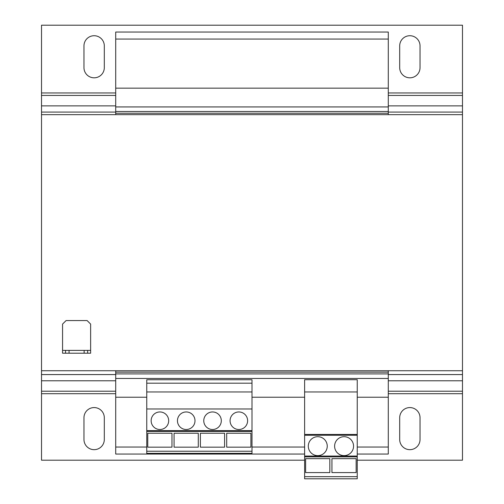 <?xml version="1.0" encoding="UTF-8"?>
<svg xmlns="http://www.w3.org/2000/svg" width="504" height="504" viewBox="0 0 504 504"><rect width="100%" height="100%" fill="white"/><g stroke="black" fill="none" stroke-linecap="round" stroke-linejoin="round"><path stroke-width="0.76" d="M409.859 77.818A10.174 10.174 0 0 0 420.034 67.649L420.034 45.895A10.174 10.174 0 0 0 409.859 35.721A10.174 10.174 0 0 0 399.691 45.895L399.691 67.649A10.174 10.174 0 0 0 409.859 77.818M94.141 77.818A10.174 10.174 0 0 0 104.309 67.649L104.309 45.895A10.174 10.174 0 0 0 94.141 35.721A10.174 10.174 0 0 0 83.966 45.895L83.966 67.649A10.174 10.174 0 0 0 94.141 77.818M409.859 449.669A10.174 10.174 0 0 0 420.034 439.501L420.034 417.747A10.174 10.174 0 0 0 409.859 407.572A10.174 10.174 0 0 0 399.691 417.747L399.691 439.501A10.174 10.174 0 0 0 409.859 449.669M94.141 449.669A10.174 10.174 0 0 0 104.309 439.501L104.309 417.747A10.174 10.174 0 0 0 94.141 407.572A10.174 10.174 0 0 0 83.966 417.747L83.966 439.501A10.174 10.174 0 0 0 94.141 449.669M317.778 436.691A9.469 9.469 0 0 0 308.303 446.166A9.469 9.469 0 0 0 317.778 455.635A9.469 9.469 0 0 0 327.247 446.166A9.469 9.469 0 0 0 317.778 436.691M344.087 436.691A9.469 9.469 0 0 0 334.612 446.166A9.469 9.469 0 0 0 344.087 455.635A9.469 9.469 0 0 0 353.556 446.166A9.469 9.469 0 0 0 344.087 436.691M159.913 411.957A8.77 8.77 0 0 0 151.143 420.733A8.77 8.77 0 0 0 159.913 429.502A8.77 8.77 0 0 0 168.683 420.733A8.77 8.77 0 0 0 159.913 411.957M186.222 411.957A8.77 8.77 0 0 0 177.452 420.733A8.77 8.77 0 0 0 186.222 429.502A8.77 8.77 0 0 0 194.998 420.733A8.77 8.77 0 0 0 186.222 411.957M212.537 411.957A8.77 8.77 0 0 0 203.767 420.733A8.77 8.77 0 0 0 212.537 429.502A8.77 8.77 0 0 0 221.306 420.733A8.77 8.77 0 0 0 212.537 411.957M238.846 411.957A8.77 8.77 0 0 0 230.076 420.733A8.77 8.77 0 0 0 238.846 429.502A8.77 8.77 0 0 0 247.615 420.733A8.77 8.77 0 0 0 238.846 411.957M252 383.191L146.758 383.191L146.758 379.745L252 379.745L252 431.43L146.758 431.43L146.758 453.354L252 453.354L252 451.238L146.758 451.238M146.758 397.228L115.712 397.228L115.712 370.742M304.618 397.228L252 397.228M115.712 378.46L388.288 378.46L388.288 397.228L357.241 397.228M115.712 88.168L115.712 106.936L388.288 106.936L388.288 88.168L115.712 88.168L115.712 32.042L388.288 32.042L388.288 39.054L115.712 39.054M115.712 106.936L115.712 113.249L388.288 113.249L388.288 111.497L115.712 111.497M388.288 106.936L388.288 111.497M115.712 114.654L115.712 113.249M115.712 372.141L388.288 372.141L388.288 370.742M388.288 114.654L388.288 113.249M388.288 372.141L388.288 373.899L115.712 373.899M388.288 378.46L388.288 373.899M146.758 447.042L115.712 447.042L115.712 397.228M357.241 454.054L388.288 454.054L388.288 447.042L357.241 447.042M304.618 447.042L252 447.042M388.288 447.042L388.288 397.228M304.618 454.054L115.712 454.054L115.712 447.042M388.288 88.168L388.288 39.054M462.483 112.077L462.483 25.2L41.517 25.2L41.517 114.654L462.483 114.654L462.483 112.077L388.288 112.077M115.712 393.7L41.517 393.7L41.517 460.196L304.618 460.196M357.241 460.196L462.483 460.196L462.483 393.7L388.288 393.7M115.712 380.785L41.517 380.785L41.517 370.742L462.483 370.742L462.483 393.7M41.517 393.7L41.517 380.785M41.517 370.742L41.517 114.654M462.483 370.742L462.483 114.654M84.143 353.203L84.143 350.393L69.054 350.393L69.054 353.203L65.545 353.203L65.545 350.393L62.565 350.393L62.565 324.085L66.074 320.576L87.123 320.576L90.632 324.085L90.632 350.393L87.652 350.393L87.652 353.203L69.054 353.203M84.143 350.393L87.652 350.393M65.545 350.393L69.054 350.393M62.565 350.393L62.565 353.203L65.545 353.203M90.632 350.393L90.632 353.203L87.652 353.203M357.241 476.671L357.241 379.701L304.618 379.701L304.618 478.8L357.241 478.8L357.241 476.671L304.618 476.671M357.241 456.863L304.618 456.863M357.241 391.967L304.618 391.967M357.241 434.448L304.618 434.448M357.241 435.248L304.618 435.248M357.241 456.057L304.618 456.057M329.837 458.671L329.837 472.594L305.632 472.594L305.632 458.671L329.837 458.671M356.145 458.671L356.145 472.594L331.941 472.594L331.941 458.671L356.145 458.671M146.758 383.191L146.758 431.43M252 431.43L252 451.238M252 430.624L146.758 430.624M252 391.967L146.758 391.967M252 408.977L146.758 408.977M224.595 433.238L224.595 447.161L200.39 447.161L200.39 433.238L224.595 433.238M250.904 433.238L250.904 447.161L226.699 447.161L226.699 433.238L250.904 433.238M198.286 433.238L198.286 447.161L174.075 447.161L174.075 433.238L198.286 433.238M171.971 433.238L171.971 447.161L147.767 447.161L147.767 433.238L171.971 433.238M462.483 92.963L388.288 92.963M115.712 92.963L41.517 92.963M462.483 95.439L388.288 95.439M115.712 95.439L41.517 95.439M462.483 105.878L388.288 105.878M115.712 105.878L41.517 105.878M115.712 112.077L41.517 112.077M462.483 391.217L388.288 391.217M115.712 391.217L41.517 391.217M462.483 380.785L388.288 380.785M462.483 374.579L388.288 374.579M115.712 374.579L41.517 374.579"/></g></svg>
